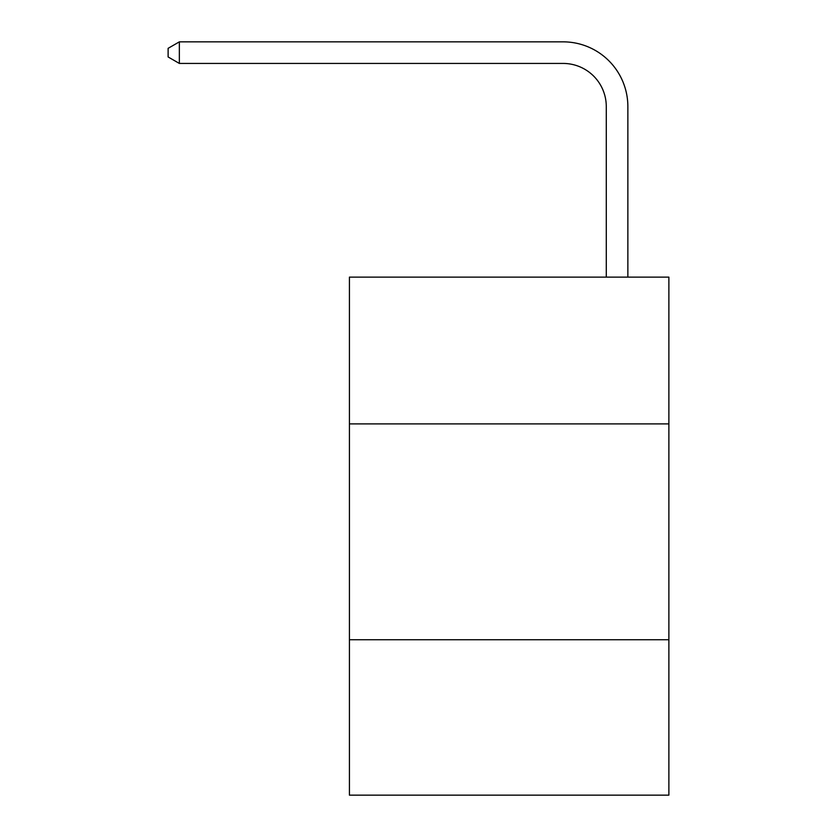 <?xml version="1.0" encoding="UTF-8"?>
<svg xmlns="http://www.w3.org/2000/svg" width="837" height="837" viewBox="0 0 837 837"><rect width="100%" height="100%" fill="white"/><g stroke="black" fill="none" stroke-linecap="round" stroke-linejoin="round"><path stroke-width="1.26" d="M668.878 423.899L668.878 277.12L349.427 277.12L349.427 423.899L668.878 423.899L668.878 795.15L349.427 795.15L349.427 423.899M668.878 639.74L349.427 639.74M563.113 41.85L179.348 41.85L563.113 41.85A64.752 64.752 -3.1 0 1 627.865 106.602L627.865 277.12M606.281 277.12L606.281 106.602A43.168 43.168 176.9 0 0 563.113 63.434L179.348 63.434L168.122 56.958L168.122 48.326L179.348 41.85L179.348 63.434M606.281 106.602A43.168 43.168 176.9 0 0 563.113 63.434A43.168 43.168 176.9 0 1 606.281 106.602A43.168 43.168 176.9 0 0 563.113 63.434A43.168 43.168 176.9 0 1 606.281 106.602A43.168 43.168 176.9 0 0 563.113 63.434A43.168 43.168 176.9 0 1 606.281 106.602"/></g></svg>
